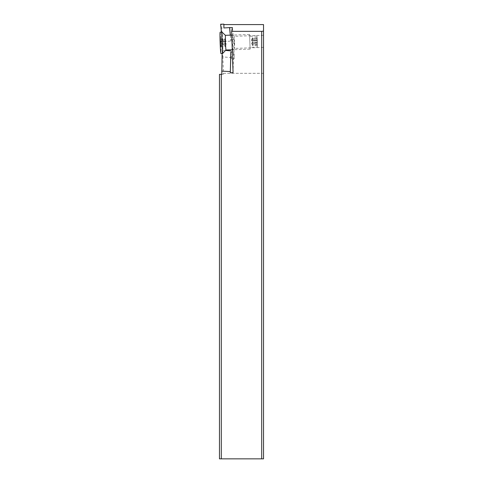 <?xml version="1.0" encoding="UTF-8"?>
<svg xmlns="http://www.w3.org/2000/svg" width="483" height="483" viewBox="0 0 483 483"><rect width="100%" height="100%" fill="white"/><g stroke="black" fill="none" stroke-linecap="round" stroke-linejoin="round"><path stroke-width="0.36" stroke-dasharray="2.42 1.81" d="M223.877 27.966L223.877 24.15L221.709 24.15L222.337 42.045L230.862 40.983L230.82 39.799L233.579 39.763L234.243 58.829L231.49 58.866L231.448 57.688L222.856 56.873L223.43 73.331L263.531 73.331L263.531 24.591M230.379 35.144L230.82 39.799M233.579 39.763L232.414 27.585M233.06 72.607L233.585 51.922L234.243 58.829M232.818 50.304L232.269 34.528L232.818 50.304M221.305 458.85L221.305 74.304L219.469 74.37L219.469 458.85L263.531 458.85L263.531 73.331L223.43 73.331M263.531 41.345L263.531 35.271L263.531 41.345M221.794 74.285L223.333 74.231L223.297 73.331M222.132 53.432L222.216 50.202L222.856 56.873M222.216 50.202L225.495 50.443M230.904 52.019L231.448 57.688M231.49 58.866L230.832 52.019M233.585 51.922L232.335 51.971M261.695 458.85L261.695 73.331M223.333 74.231L221.305 74.304M234.587 42.353L234.164 36.297L234.164 42.353L234.587 48.409L234.587 42.353M230.306 35.144L230.862 40.983M222.337 42.045L221.389 32.15M221.709 24.15L220.646 24.15M257.379 47.062L256.992 36.05L257.379 47.062L250.043 47.316L249.663 36.31L250.043 47.316M257.3 40.82L257.276 45.42L257.101 37.692L257.3 40.82L252.736 40.977A8.561 2.97 -1.3 0 1 252.247 40.578L252.204 39.769A8.561 8.434 166.4 0 1 252.603 38.586A7.831 3.912 -0.8 0 1 252.531 37.849A8.561 5.458 -3.7 0 0 252.096 38.628L252.06 38.628A8.561 5.458 -0.3 0 1 252.434 37.855A7.831 3.912 -3.2 0 0 252.416 38.592A8.561 8.434 -170.4 0 0 252.029 39.775L252.041 40.59A8.561 2.97 -2.7 0 0 252.452 40.989A7.831 7.825 -92 0 0 252.506 42.456A8.561 2.97 178.7 0 0 252.126 42.878L252.168 43.693A8.561 8.434 -13.6 0 0 252.639 44.847A7.831 3.912 179.2 0 0 252.706 45.577A8.561 5.458 176.3 0 1 252.277 44.834L252.307 44.834A8.561 5.458 179.7 0 0 252.802 45.577A7.831 3.912 176.8 0 1 252.82 44.841A8.561 8.434 9.6 0 1 252.337 43.687L252.325 42.872A8.561 2.97 177.3 0 1 252.784 42.444A7.831 7.825 88 0 1 252.736 40.977M256.992 36.05L249.663 36.31M250.109 49.151L249.596 34.474L250.109 49.151L232.263 49.773M249.596 34.474L231.749 35.096M220.145 32.198A10.65 0.374 -92 0 1 220.888 42.824A10.65 0.374 -92 0 1 220.888 53.48M220.351 42.106L220.701 46.7L220.333 38.978L220.351 42.106L224.915 41.949A8.561 2.97 -2.7 0 0 225.374 41.52L225.362 40.705A8.561 8.434 -170.4 0 0 224.879 39.552A7.831 3.912 -3.2 0 0 224.897 38.815A8.561 5.458 -0.3 0 1 225.392 39.558L225.422 39.558A8.561 5.458 -3.7 0 0 224.993 38.815A7.831 3.912 -0.8 0 1 225.066 39.546A8.561 8.434 166.4 0 1 225.531 40.699L225.579 41.514A8.561 2.97 -1.3 0 1 225.199 41.936A7.831 7.825 88 0 1 225.247 43.404A8.561 2.97 177.3 0 1 225.658 43.802L225.67 44.617A8.561 8.434 9.6 0 1 225.283 45.8A7.831 3.912 176.8 0 1 225.265 46.537A8.561 5.458 179.7 0 0 225.639 45.764L225.609 45.764A8.561 5.458 176.3 0 1 225.169 46.543A7.831 3.912 179.2 0 0 225.096 45.807A8.561 8.434 -13.6 0 0 225.501 44.623L225.452 43.814A8.561 2.97 178.7 0 0 224.969 43.416A7.831 7.825 -92 0 0 224.915 41.949M222.748 53.39A10.65 0.374 88 0 0 222.717 42.758A10.65 0.374 88 0 0 222.005 32.156M225.392 35.319L225.905 49.997M220.496 39.703L225.066 39.546M220.628 42.099L225.199 41.936M220.683 43.567L225.247 43.404M220.719 45.963L225.283 45.8M220.701 46.7L225.265 46.537M220.64 45.939L225.694 45.595L220.616 45.77M220.604 46.7L225.169 46.543M220.532 45.97L225.096 45.807M220.399 43.573L224.969 43.416M220.314 39.709L224.879 39.552M220.333 38.978L224.897 38.815M220.429 38.972L224.993 38.815M256.986 38.429L252.416 38.592M257.022 40.826L252.452 40.989M257.071 42.293L252.506 42.456M257.204 44.69L252.639 44.847M257.276 45.42L252.706 45.577M257.276 44.659L252.211 44.671L257.288 44.49M257.367 45.414L252.802 45.577M257.391 44.684L252.82 44.841M257.354 42.287L252.784 42.444M257.167 38.423L252.603 38.586M257.101 37.692L252.531 37.849M257.004 37.698L252.434 37.855M225.531 40.699L220.532 40.874M220.574 41.689L225.579 41.514M225.658 43.802L220.659 43.977M220.671 44.792L225.67 44.617M220.604 45.939L225.609 45.764M225.501 44.623L220.496 44.798M220.453 43.989L225.452 43.814M225.374 41.52L220.375 41.695M220.363 40.88L225.362 40.705M252.029 39.775L257.034 39.6M257.047 40.415L252.041 40.59M252.126 42.878L257.125 42.703M257.167 43.518L252.168 43.693M257.312 44.659L252.307 44.834M252.337 43.687L257.342 43.512M257.33 42.697L252.325 42.872M252.247 40.578L257.246 40.409M257.204 39.594L252.204 39.769M263.446 35.277L234.164 36.297M263.531 47.394L234.587 48.409M234.593 48.403L232.83 50.298M234.17 36.303L232.275 34.535M225.416 39.727L220.411 39.902M225.664 45.71A8.815 8.815 0 0 0 225.47 39.666M252.084 38.797L257.083 38.622M252.023 38.737A8.815 8.815 0 0 0 252.253 44.78"/><path stroke-width="0.72" d="M221.305 458.85L219.469 458.85L219.469 74.37L221.305 74.304L221.305 458.85L261.695 458.85L261.695 31.353L263.531 31.093L263.531 24.591L223.877 24.591M261.695 31.353L231.617 31.353L232.414 27.585L229.654 27.591L230.379 35.144M231.617 31.353L233.06 72.607L230.306 72.758L230.904 52.019M229.654 27.591L223.877 27.966L223.877 24.15L220.634 24.228L221.389 32.15M263.531 31.093L263.531 458.85L261.695 458.85M222.132 53.432L221.794 74.285L221.305 74.304M225.495 50.443L230.796 50.842M230.306 72.758L230.832 52.019L232.335 51.971M221.685 71.116L230.264 71.581M229.606 27.827L230.306 35.144M223.75 24.15L220.634 24.228M231.749 35.096L225.392 35.319L225.392 42.667L225.905 49.997L232.263 49.773M225.398 35.319L221.993 32.138A10.65 0.374 88 0 0 221.993 32.138A10.65 0.374 88 0 0 221.975 32.132A10.65 0.374 88 0 0 221.975 42.788A10.65 0.374 88 0 0 222.717 53.414A10.65 0.374 88 0 0 222.735 53.408A10.65 0.374 88 0 0 222.748 53.39M221.975 32.132L220.145 32.198A10.65 0.374 -92 0 0 220.145 42.848A10.65 0.374 -92 0 0 220.888 53.48L222.717 53.414L225.911 49.997"/></g></svg>
